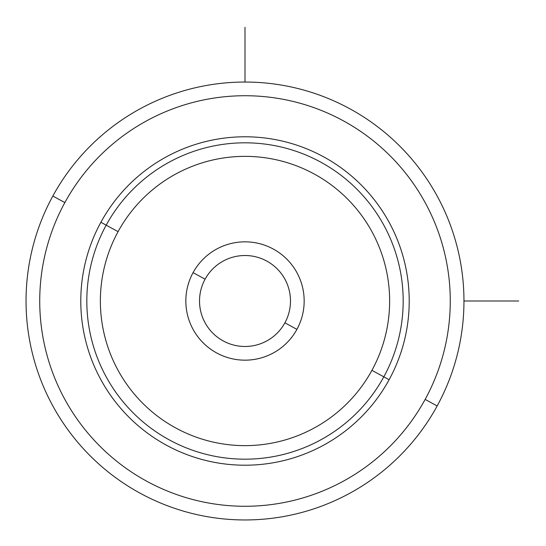 <?xml version="1.0" encoding="UTF-8"?>
<svg xmlns="http://www.w3.org/2000/svg" width="546" height="546" viewBox="0 0 546 546"><rect width="100%" height="100%" fill="white"/><g stroke="black" fill="none" stroke-linecap="round" stroke-linejoin="round"><path stroke-width="0.82" d="M193.079 329.368A59.166 59.166 0 0 1 193.079 272.631A59.166 59.166 0 0 0 216.632 352.921A59.166 59.166 0 0 0 296.922 329.368A59.166 59.166 0 0 0 273.369 249.078A59.166 59.166 0 0 0 193.079 272.631L205.084 279.197A45.482 45.482 0 0 0 223.198 340.916A45.482 45.482 0 0 0 284.916 322.802L296.922 329.368A59.166 59.166 0 0 1 216.632 352.921A59.166 59.166 0 0 1 193.079 272.631A59.166 59.166 0 0 1 273.369 249.078A59.166 59.166 0 0 1 296.922 329.368L284.916 322.802A45.482 45.482 0 0 0 266.803 261.084A45.482 45.482 0 0 0 205.084 279.197L193.079 272.631A59.166 59.166 0 0 0 244.997 360.169A59.166 59.166 0 0 0 296.922 329.368M52.846 196.028A218.96 218.96 0 0 0 140.029 493.154A218.96 218.96 0 0 0 437.155 405.971A218.96 218.96 0 0 0 349.972 108.845A218.96 218.96 0 0 0 52.846 196.028L64.858 202.586A205.276 205.276 0 0 0 146.587 481.142A205.276 205.276 0 0 0 425.143 399.413L437.155 405.971A218.96 218.96 0 0 1 140.029 493.154A218.96 218.96 0 0 1 52.846 196.028A218.96 218.96 0 0 1 349.972 108.845A218.96 218.96 0 0 1 437.155 405.971L425.143 399.413A205.276 205.276 0 0 0 343.414 120.857A205.276 205.276 0 0 0 64.858 202.586L52.846 196.028M425.143 399.413A205.276 205.276 0 0 1 146.587 481.142A205.276 205.276 0 0 1 64.858 202.586A205.276 205.276 0 0 1 343.414 120.857A205.276 205.276 0 0 1 425.143 399.413M389.114 379.729A164.223 164.223 0 0 0 323.73 156.886A164.223 164.223 0 0 0 100.887 222.27A164.223 164.223 0 0 0 166.271 445.113A164.223 164.223 0 0 0 389.114 379.729L383.818 376.836A158.183 158.183 0 0 0 320.836 162.182A158.183 158.183 0 0 0 106.183 225.164L100.887 222.27A164.223 164.223 0 0 1 323.73 156.886A164.223 164.223 0 0 1 389.114 379.729A164.223 164.223 0 0 1 166.271 445.113A164.223 164.223 0 0 1 100.887 222.27L106.183 225.164A158.183 158.183 0 0 0 169.164 439.817A158.183 158.183 0 0 0 383.818 376.836L389.114 379.729M106.183 225.164A158.183 158.183 0 0 1 320.836 162.182A158.183 158.183 0 0 1 383.818 376.836L371.928 370.338A144.629 144.629 0 0 0 314.339 174.072A144.629 144.629 0 0 0 118.073 231.661L106.183 225.164L118.073 231.661A144.629 144.629 0 0 0 175.662 427.928A144.629 144.629 0 0 0 371.928 370.338L383.818 376.836A158.183 158.183 0 0 1 169.164 439.817A158.183 158.183 0 0 1 106.183 225.164M371.928 370.338A144.629 144.629 0 0 1 175.662 427.928A144.629 144.629 0 0 1 118.073 231.661A144.629 144.629 0 0 1 314.339 174.072A144.629 144.629 0 0 1 371.928 370.338M284.916 322.802A45.482 45.482 0 0 1 223.198 340.916A45.482 45.482 0 0 1 205.084 279.197A45.482 45.482 0 0 1 266.803 261.084A45.482 45.482 0 0 1 284.916 322.802M463.957 301.003L518.7 301.003M244.997 82.043L244.997 27.3"/></g></svg>
